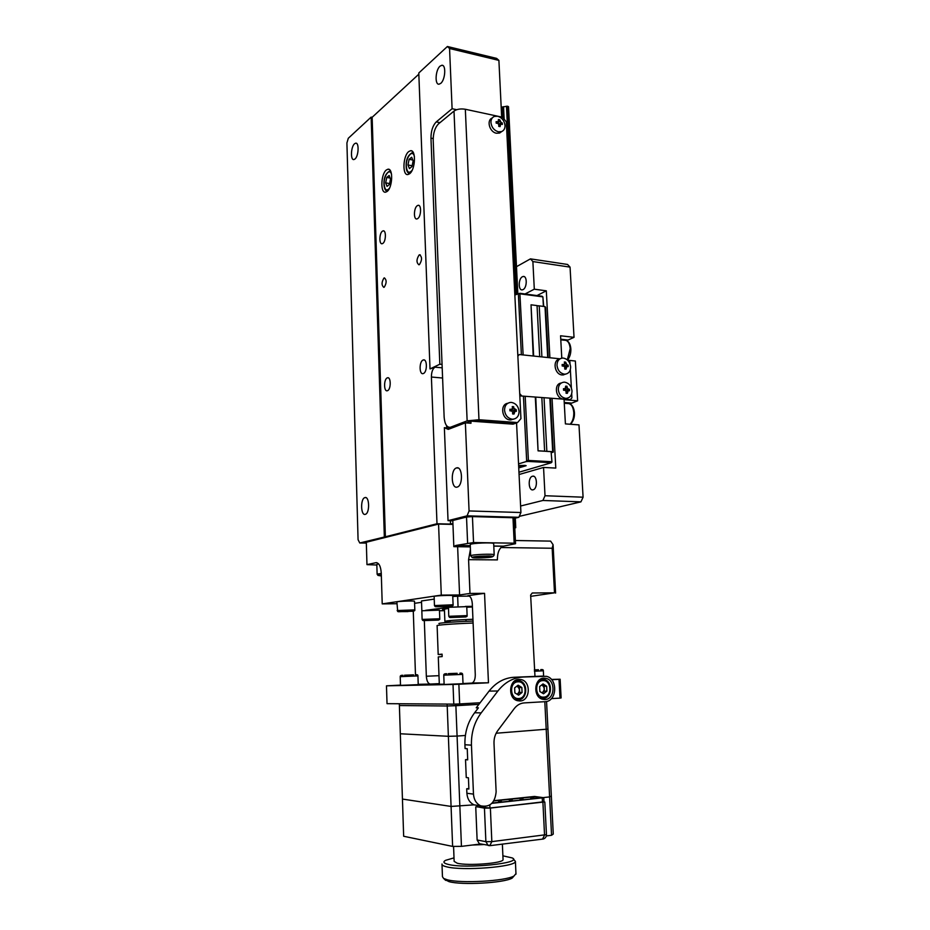 <?xml version="1.0" encoding="UTF-8"?>
<svg xmlns="http://www.w3.org/2000/svg" width="930" height="930" viewBox="0 0 930 930"><rect width="100%" height="100%" fill="white"/><g stroke="black" fill="none" stroke-linecap="round" stroke-linejoin="round"><path stroke-width="1.4" d="M354.981 159.007L353.9 159.553C350.308 160.413 350.854 146.708 354.539 143.755L355.667 143.174C359.282 142.313 358.678 156.159 354.981 159.007M365.339 514.325C360.735 516.057 360.247 498.713 364.851 497.62L364.897 497.608C369.489 495.818 369.977 513.337 365.339 514.313L365.339 514.325M419.081 255.006C416.361 259.389 416.315 262.655 418.93 264.806L419.43 264.597C422.162 260.226 422.22 256.959 419.604 254.785L419.081 255.006M383.95 278.07C381.486 282.197 381.451 285.289 383.823 287.37L384.241 287.196C386.706 283.08 386.752 279.988 384.381 277.884L383.95 278.07M422.976 360.073C419.081 361.677 419.209 374.883 423.115 373.616L423.476 373.488C427.382 371.977 427.289 358.654 423.382 359.933L422.976 360.073M417.245 205.704C413.734 207.936 413.432 219.84 416.919 218.945L417.733 218.585C421.255 216.434 421.592 204.426 418.105 205.321L417.245 205.704M382.428 231.175C379.231 233.186 378.975 244.59 382.149 243.73L382.823 243.428C386.031 241.486 386.31 229.989 383.137 230.849L382.428 231.175M387.182 377.917C383.672 379.335 383.776 391.925 387.299 390.751L387.601 390.647C391.123 389.298 391.042 376.603 387.519 377.789L387.182 377.917M408.758 151.567C402.864 155.845 402.167 175.898 407.945 174.538L409.56 173.782C415.466 169.76 416.28 149.37 410.479 150.741L408.758 151.567M386.369 169.969C380.835 173.968 380.196 193.51 385.648 192.161L387.078 191.487C392.634 187.721 393.378 167.877 387.903 169.225L386.369 169.969M440.75 83.363L439.088 84.177C434.601 85.06 435.403 69.936 440.041 66.158L441.773 65.286C446.272 64.414 445.4 79.724 440.75 83.363M457.223 487.053C451.178 489.273 450.387 469.464 456.444 467.953L456.514 467.93C462.559 465.663 463.338 485.693 457.246 487.053L457.223 487.053M518.847 517.301L467.081 515.836L469.069 510.942L520.916 512.523L518.847 517.301L514.325 518.359L515.546 543.701L514.185 543.19L512.976 517.731L472.44 516.603L473.544 542.539L455.898 545.468L470.196 545.678M450.341 428.591L444.366 427.672L448.237 429.381L465.36 422.848L469.069 510.942M517.545 422.557L478.973 419.744L467.139 420.86L450.399 427.277C446.819 427.568 444.738 424.196 444.145 417.175L433.194 140.081C433.252 132.874 435.031 127.468 438.518 123.864L454.003 111.077C456.909 109.124 460.687 108.519 465.337 109.263L502.642 117.273L506.315 121.877L520.94 418.651L517.545 422.557L515.29 423.359L476.788 420.581L470.882 421.139L513.046 424.161L515.29 423.359L476.788 420.581L470.882 421.139L470.975 423.255L465.36 422.848M467.081 515.836L448.039 520.649L444.366 427.672M449.876 428.044L449.853 427.37M452.805 520.777L448.039 520.649M450.376 520.719L450.504 524.078L436.995 523.753L431.404 377.022C431.45 372.07 432.648 368.78 434.996 367.164L442.192 367.838M446.586 425.661L446.679 427.835M498.899 60.392L449.562 48.511L447.4 46.5L496.632 58.392L498.899 60.392L501.665 117.064M449.562 48.511L452.096 108.729L456.665 109.705M452.096 108.729L436.263 121.9L439.971 122.667M433.182 138.57L430.962 138.128C431.02 130.921 432.787 125.515 436.263 121.9M430.962 138.128L439.832 364.211L442.064 364.432M439.832 364.211L430.02 368.919L418.791 72.993L447.4 46.5M384.334 536.773L371.151 117.11L372.14 117.308L385.38 536.784L359.759 542.992L366.339 543.085M371.151 117.11L348.285 138.279L346.913 142.976L358.073 539.691L359.759 542.992M418.837 74.168L372.14 117.308M385.38 536.784L436.995 523.753M430.02 368.919L434.996 367.164M450.504 524.078L452.91 523.485M516.557 422.906L520.916 512.523M522.393 276.756C518.243 278.663 518.184 290.858 522.335 289.846L523.044 289.614C527.217 287.777 527.31 275.489 523.148 276.489L522.393 276.756M533.134 489.785C528.391 491.342 527.694 477.264 532.448 476.253L532.483 476.241C537.226 474.649 537.912 488.831 533.134 489.773L533.134 489.785M545.015 495.725L583.087 497.201L580.936 501.863L542.922 500.468L545.015 495.725L543.55 467.441L519.068 474.521M543.55 467.441L555.78 468.081L552.071 398.633M542.922 500.468L520.602 506.013M519.254 516.371L580.936 501.863M530.46 258.866L567.556 264.457L570.055 267.131L532.878 261.562L530.46 258.866L516.487 266.678M561.79 358.143L560.569 335.776L574.031 337.334L566.765 340.636M568.66 360.317L575.368 361.026L577.623 400.818L564.08 399.668L565.405 423.894L578.983 424.894L583.087 497.201M577.623 400.818L569.892 403.853M562.871 366.036L562.313 365.234M564.289 390.263L563.72 389.356M570.055 267.131L574.031 337.334M525.055 293.973L534.308 289.184L532.878 261.562M534.308 289.184L546.317 290.823L549.886 357.748M536.97 295.577L546.317 290.823M438.96 675.68L426.335 676.25C426.719 681.016 428.044 683.62 430.299 684.062L439.286 683.631L433.996 684.445M433.973 683.922L421.476 684.585L444.11 684.154M534.971 676.296L530.635 595.061L532.262 592.991L554.501 592.829L552.164 548.247L500.956 547.526M457.63 546.701L459.583 594.956L469.987 593.445L484.542 593.34L467.813 595.723C470.324 595.863 471.812 598.432 472.277 603.431L475.276 674.61C475.288 679.074 474.254 681.876 472.161 683.015L488.459 682.783L458.874 684.236L459.653 703.929L453.782 704.138L453.015 684.457L458.874 684.236M484.542 593.34L488.459 682.783M463 683.538L471.952 683.085M426.335 676.25L424.336 620.752M424.324 620.461L424.289 619.601M559.023 679.342L560.139 679.226L561.115 697.93L560.011 698.128L559.023 679.342L551.653 679.702M560.139 679.226L551.432 679.446M400.493 685.108L386.473 685.829L387.031 703.661L453.782 704.138M455.816 704.068L455.874 705.707L447.214 705.998L447.144 704.091M399.33 703.743L403.655 836.256L452.619 846.416L448.376 736.304L457.083 736.072L448.376 736.304L447.214 705.998L478.892 704.359L455.874 705.707L457.083 736.072L465.372 735.467L457.083 736.072L461.443 846.37L480.798 843.987M447.214 705.998L399.389 705.533L447.214 705.998M560.011 698.128L551.385 698.616M480.124 702.743L459.653 703.929M453.015 684.457L386.473 685.829M430.299 684.062L418.221 684.317M421.546 602.326L414.582 603.314M415.478 674.762L413.28 611.289M413.269 611.068L413.234 610.196M470.243 546.875L453.84 546.654L452.794 520.486L466.523 517.034L472.44 516.603M467.604 542.946L466.523 517.034M453.84 546.654L455.898 545.468M473.544 542.539L514.185 543.19M512.976 517.731L514.325 518.359M515.546 543.701L502.967 546.259C499.259 548.072 497.399 552.618 497.387 559.895L468.581 559.662L470.371 549.677M469.987 593.445L468.581 559.662M452.945 524.415L438.565 524.067L441.285 595.107L459.583 594.956M438.565 524.067L366.315 542.237L366.966 564.626L375.918 562.697C378.963 562.731 380.742 566.196 381.265 573.101L382.218 603.896L441.285 595.107M366.966 564.626L376.848 565.033M396.924 603.721L382.218 603.896M530.705 596.351L554.501 592.829M515.394 540.516L550.63 541.121L553.071 544.689L552.164 548.247M553.071 544.689L555.605 593.096M501.177 107.206L507.303 106.183L508.373 107.031M502.758 106.869L503.304 118.11M502.595 106.997L503.118 117.878M518.719 467.302L525.055 465.407L518.638 465.57M549.874 398.447L552.699 451.666L538.063 450.864L535.308 397.203M543.399 306.4L542.888 296.856L542.12 296.263L519.87 293.287L514.848 295.031M517.696 293.543L542.888 296.856L543.725 306.447M541.899 356.911L539.226 305.865L545.003 306.609L545.585 307.377L548.247 357.585M545.003 306.609L547.7 357.527M551.467 452.678L553.28 452.12L552.699 451.666M553.28 452.12L550.432 398.493M523.125 354.946L519.87 293.287M523.439 396.192L526.647 460.594L526.043 461.617L518.556 463.884M518.359 294.019L521.381 354.76M526.647 460.594L528.391 460.443L525.194 396.343M518.952 472.231L551.118 462.826L551.618 461.722L528.391 460.443L528.275 461.431L526.043 461.617M550.909 462.663L528.275 461.431M518.742 467.906L526.148 465.698L525.043 465.407M551.967 461.989L551.083 451.655L551.967 461.989L551.118 462.826M546.363 451.364L551.083 451.655M546.84 451.317L544.05 397.947M537.052 305.703L539.226 305.865M533.204 356.004L531.03 304.808L537.04 305.586L539.702 356.69M535.773 397.25L538.063 450.864M533.657 356.05L531.03 304.808M538.517 450.806L544.631 451.178L541.841 397.761M537.063 305.726L538.749 305.947M514.767 527.438L515.755 527.729L515.301 518.138M514.79 527.949L515.755 527.729M518.801 355.097L519.3 354.539L560.023 358.817M566.893 359.538L568.114 359.666L569.916 361.828L570.032 363.863M570.346 369.64L571.369 387.915M571.694 393.727L571.927 397.819L570.346 399.679L520.207 395.913L570.346 399.679M519.707 393.564L521.335 395.483M519.3 354.539L517.859 356.144M565.882 388.263L567.254 387.752L568.346 389.054L566.591 389.717L569.474 389.252L569.555 390.786L568.323 390.588L567.358 393.344L566.056 393.227L566.172 391.6L565.08 390.286L563.557 390.24L563.475 388.705L565.138 388.752L565.673 386.148L566.975 386.264L567.254 387.752M514.116 411.525L513.802 410.153M510.837 409.595L511.523 410.897M466.221 422.918L470.882 421.139M452.898 427.614L452.073 427.393M503.049 859.32L503.06 859.657C503.514 863.238 467.883 866.063 457.281 863.238L454.142 861.389L453.573 846.405M454.014 857.879L445.644 860.308C442.703 861.878 443.575 863.249 448.272 864.412C465.698 869.085 523.73 863.075 512.291 857.948L502.886 855.821M513.209 858.809L515.406 861.424C516.243 866.853 462.233 871.143 446.54 866.795C443.261 866.004 441.75 865.074 441.994 864.017M442.006 864.54L442.459 876.723L443.598 878.432L447.028 879.699C460.455 883.674 505.699 881.129 514.023 875.979L515.964 873.619M514.046 875.967L512.174 878.083C504.258 882.989 461.629 885.383 448.923 881.605L444.668 879.431M483.693 844.556L472.254 845.044M442.087 654.522L438.193 654.511L437.112 625.692C435.612 625.1 453.968 623.716 473.103 623.03M439.32 684.306L438.286 656.917L442.169 656.592L442.075 654.139L438.193 654.511M439.286 623.705C435.926 623.17 453.91 621.74 473.021 621.066L472.033 621.101M546.549 701.464L553.269 834.059L551.548 835.28L544.806 701.685M547.944 729.108L496.143 733.235L547.944 729.108M549.618 796.917L551.339 795.975L549.618 796.917L543.469 797.568L549.618 796.917M474.009 804.845L451.085 806.438L402.446 799.068L451.085 806.438L474.009 804.845M400.319 733.77L448.376 736.304L400.319 733.77M476.916 806.74L484.449 808.147L490.377 808.077L543.969 801.753M475.742 806.868L477.125 839.988L485.879 841.662L484.449 808.147M480.775 843.987L479.334 843.708L477.125 839.988M491.889 803.334L543.759 797.708L534.529 796.452L493.958 800.672M476.858 805.578L476.916 806.856L489.936 808.007L543.98 802.009M534.006 798.649L533.913 796.778L493.784 800.951M492.179 803.032L541.086 797.905L533.913 796.778M509.384 801.23L509.384 800.091L510.221 801.137M510.198 800.207L512.209 799.986L512.302 800.916M512.209 799.986L509.384 800.091M499.317 801.335L501.351 801.125L498.515 801.23L499.34 802.276M501.351 801.125L501.433 802.055M530.809 798.986L530.809 797.859L531.658 798.893M531.623 797.963L533.599 797.754L533.692 798.684M533.599 797.754L530.809 797.859M520.149 800.102L520.149 798.975L520.998 800.009M520.963 799.079L522.962 798.87L523.044 799.8M522.962 798.87L520.149 798.975M546.317 835.919L551.548 835.28M461.443 846.37L452.619 846.416M470.627 555.826L470.243 544.492C471.394 543.097 493.621 542.237 493.691 543.585L493.691 543.701M484.786 557.396L476.346 557.175L486.32 556.396L488.61 556.814L484.786 557.396L484.739 556.442M478.648 556.814L478.671 557.582M381.358 575.961L378.58 575.519L381.323 574.973L377.964 575.403L377.127 574.24L376.824 564.429L378.591 563.836M444.435 609.859L442.448 609.522L448.469 608.418M466.79 607.22L472.428 606.999M434.205 599.118L421.499 600.954L421.848 610.778M425.591 610.324L448.423 607.36M452.468 606.825L452.433 606.011M452.771 596.502L457.641 596.223L458.048 606.523M465.291 606.43L472.394 606.337M457.641 596.223L469.394 596.118M444.47 610.673L439.483 610.754M466.046 621.345L465.965 619.543M449.702 620.577L449.736 621.682L444.877 621.38C446.353 620.659 455.712 619.961 472.94 619.264M450.992 622.193L449.736 621.682M434.45 605.569L453.096 604.767C453.584 605.988 451.515 606.383 446.888 605.965L435.17 606.604L434.45 605.569L434.147 596.386C434.775 595.712 452.701 595.014 452.736 595.665L452.736 595.712M445.749 606.616L439.065 606.639L445.726 606.197M397.156 610.545L414.815 609.871C415.28 611.033 413.304 611.417 408.898 611.01L397.715 611.545L396.877 601.919C397.18 601.315 414.489 600.664 414.513 601.245L414.513 601.292M407.968 611.591L401.504 611.626L407.956 611.208M385.683 182.885L386.729 177.444L389.135 175.491L390.495 179.013L389.438 184.477L387.031 186.395L385.683 182.885L389.612 183.57M390.123 178.049L386.729 177.444M406.166 166.551C405.84 159.39 408.131 154.624 413.06 152.253L413.083 152.253M407.979 164.982L409.095 159.332L411.665 157.251L413.141 160.844L412.013 166.517L409.421 168.574L407.979 164.982L412.164 165.749M412.804 160.03L409.095 159.332M422.115 619.438L421.836 610.778L439.448 610.127M435.507 620.171L426.475 620.508L435.507 620.171M448.783 616.323L448.481 607.313L466.767 606.627M462.687 617.078L453.329 617.415L462.687 617.078M536.738 669.809L534.332 669.902L536.738 669.809M417.93 675.912L418.233 684.643L400.505 685.387L400.226 676.656L417.93 675.912C418.07 674.889 417.233 674.506 415.419 674.785M413.583 674.855L404.492 675.227L413.583 674.855M462.629 674.39L463.012 683.69L444.122 684.48L443.773 675.18L462.629 674.39C462.536 673.308 461.629 672.902 459.897 673.181M455.514 673.367L448.307 673.657L455.514 673.367M450.794 673.564L450.015 673.576M561.336 349.75L561.104 345.6M564.859 413.873L564.626 409.653M562.22 366.025L562.139 364.49L563.836 364.548L564.615 363.444L564.336 361.979L565.638 362.119L567.009 364.897L568.125 365.106L568.207 366.629L566.951 366.408L566.021 369.152L564.719 369.024L564.836 367.385L563.743 366.083L562.22 366.025M564.289 374.139C560.116 373.244 557.686 370.338 557 365.409C557.047 361.166 558.802 358.724 562.278 358.085L563.406 358.085C567.556 359.003 569.974 361.91 570.648 366.792C570.601 371.093 568.811 373.535 565.266 374.151L564.289 374.139M565.754 374.093L562.208 374.964C554.443 374.627 552.164 359.945 559.732 359.015M564.626 363.607L565.638 362.119M564.777 368.443L566.021 369.152M566.533 366.571L564.836 367.245M567.009 364.897L565.254 365.606L568.125 365.106M565.254 365.606L563.882 366.095M563.859 365.583L564.033 364.502M563.836 364.548L562.185 365.223L563.673 365.374M562.173 365.153L563.661 364.548M565.626 398.331C561.441 397.482 559 394.576 558.314 389.635C558.372 385.241 560.209 382.765 563.824 382.172L564.731 382.184C568.893 383.055 571.311 385.95 571.997 390.867C571.938 395.297 570.067 397.796 566.393 398.342L565.626 398.331M566.905 398.296L563.534 399.098C555.629 398.842 553.49 383.823 561.22 383.032M566.114 392.611L567.358 393.344M567.904 390.74L566.161 391.367M566.591 389.717L565.184 389.682L565.219 390.309M565.184 389.682L565.301 388.717M563.568 389.345L565.01 389.472M565.963 387.729L566.975 386.264M568.346 389.054L569.474 389.252M496.178 123.155L496.109 121.667L498.166 121.772L498.399 119.517L499.747 119.796L501.107 122.551L502.293 122.981L502.363 124.457L500.747 124.039L500.073 126.631L498.736 126.341L498.84 124.701L497.724 123.306L496.178 123.155M498.387 131.793C494.074 130.433 491.598 127.34 490.935 122.516C490.901 119.47 492.04 117.447 494.365 116.424L497.631 116.227C501.921 117.61 504.386 120.702 505.037 125.492C505.083 128.572 503.909 130.619 501.514 131.618L498.387 131.793M501.758 131.525L499.596 133.06L496.469 133.234C489.552 132.188 486.227 120.191 492.237 117.994M498.015 123.376L499.747 119.796M498.747 126.259L500.073 126.631M501.107 122.551L499.503 123.783L502.293 122.981M499.503 123.783L498.643 123.934M509.977 410.862L509.896 409.27L511.616 409.305L512.523 408.131L512.256 406.584L513.639 406.689L513.906 408.247L516.266 409.77L516.348 411.362L515.046 411.176L513.999 414.048L512.616 413.943L512.721 412.246L511.57 410.909L509.977 410.862M512.232 419.198C507.792 418.361 505.223 415.373 504.537 410.235C504.653 405.585 506.687 402.981 510.64 402.411L511.419 402.423C515.848 403.295 518.394 406.271 519.068 411.374C518.952 416.082 516.882 418.698 512.849 419.209L512.232 419.198M513.686 419.139L510.21 419.93C501.875 419.767 499.643 404.341 507.78 403.283M512.674 413.176L513.999 414.048M514.546 411.362L512.709 412.002M515.057 409.584L513.348 410.223L516.266 409.77M513.348 410.223L511.93 410.176L512.023 409.188M512.535 408.375L513.639 406.689M518.987 679.377C508.908 679.26 507.501 698.43 517.475 700.697L520.01 700.976C530.216 700.918 531.297 681.644 521.277 679.609L518.987 679.377M543.899 678.179C533.994 678.063 532.762 697.128 542.585 699.267L544.98 699.534C554.989 699.476 555.919 680.307 546.05 678.389L543.899 678.179M467.685 759.508L465.523 759.682L467.697 759.868L467.244 748.697L465.081 748.557L464.919 744.744C464.616 732.526 467.848 721.866 474.625 712.764L478.404 707.835L476.241 707.8L489.075 691.095C495.923 682.504 504.234 677.9 513.999 677.273L522.986 677.028C513.151 677.656 504.781 682.306 497.899 691.002L481.182 712.892C474.37 722.075 471.126 732.828 471.452 745.151L473.475 794.115C473.928 799.788 476.334 803.694 480.705 805.822C489.866 807.577 495.004 802.915 496.132 791.849L494.004 743.407C493.853 738.536 495.12 734.258 497.794 730.573L514.255 708.602C516.964 705.114 520.288 703.208 524.229 702.906L545.085 701.673C557.105 701.592 558.186 678.575 546.34 676.308L522.986 677.028M468.871 788.559L466.709 788.768L468.883 789.035L468.429 777.794L466.256 777.55L465.523 759.682M478.88 805.554L474.068 804.869C469.72 802.753 467.325 798.882 466.883 793.255L466.709 788.768M543.794 676.052L513.999 677.273M516.162 700.197L516.836 699.837M516.464 680.574L515.801 680.237M541.83 684.864C544.922 687.468 544.992 690.13 542.051 692.862M539.249 680.074L544.027 679.481C553.083 681.086 552.362 698.256 543.178 698.43L539.644 697.756M543.527 693.78L539.877 691.513L539.633 686.573L543.027 683.934L546.666 686.212L546.921 691.13L543.527 693.78M541.865 684.84L544.131 686.247L544.375 691.153L546.921 691.13M544.375 691.153L542.132 692.908M544.131 686.247L546.666 686.212M543.039 698.465L540.9 698.232M516.941 686.108C520.172 688.758 520.242 691.478 517.138 694.257M514.092 681.411L519.266 680.713C528.461 682.422 527.589 699.686 518.254 699.871L514.406 699.058M518.603 695.163L514.871 692.862L514.639 687.875L518.126 685.189L521.846 687.503L522.079 692.466L518.603 695.163M516.987 686.073L519.359 687.537L519.591 692.49L522.079 692.466M519.591 692.49L517.231 694.315M519.359 687.537L521.846 687.503M518.115 699.895L515.848 699.639M442.599 378.033L431.404 377.022M560.755 339.218L567.823 340.031M564.231 402.469L571.346 403.062M493.795 546.026L503.328 546.166M376.882 562.697L375.918 562.697M506.466 106.229L515.766 294.554M503.537 106.671L504.153 119.168M507.303 106.183L516.603 294.113M507.978 106.334L517.278 293.764M465.337 109.263L478.973 419.744M454.003 111.077L467.139 420.86M450.748 427.161L453.573 427.358M542.516 839.127L544.55 835.163L542.922 802.451M489.808 845.696L491.831 841.627L485.879 841.662L488.111 845.428L489.761 845.696M490.377 808.077L491.831 841.627L546.456 834.64C546.375 836.942 545.282 838.407 543.143 839.046L490.482 845.603L479.334 843.708M489.936 808.007L489.808 804.996M542.457 802.392L542.248 798.045M485.193 808.065L485.135 806.566M492.563 556.686C495.051 555.443 473.626 556.082 472.382 557.291C470.208 558.523 491.098 557.895 492.563 556.686M493.691 543.585L494.19 554.815C492.877 557.558 493.702 555.652 486.762 555.977L471.905 557.233L470.72 555.733C471.882 554.454 494.132 553.582 494.19 554.815L494.19 554.931M377.127 574.159L381.277 573.415M451.817 606.197L435.833 606.755L451.817 606.197M453.096 604.767L452.736 595.665M413.606 611.196L398.424 611.742L413.606 611.196M414.513 601.245L414.815 609.906M391.565 174.422C389.705 167.574 383.648 175.607 384.137 184.117C384.764 190.011 386.52 191.406 389.426 188.313M414.42 156.542C412.629 148.777 405.759 157.205 406.329 166.307C407.038 172.492 408.979 173.829 412.141 170.283M438.565 620.066L423.417 620.612L438.565 620.066M422.139 619.427L439.785 618.764C440.239 619.88 438.239 620.287 433.775 619.926L422.732 620.438L422.139 619.427M465.86 616.962L450.155 617.532L465.86 616.962M466.755 606.592L467.127 615.567C467.604 616.753 465.581 617.171 461.048 616.811L449.504 617.381L448.83 616.299L467.127 615.602M538.47 669.74L534.332 669.867L538.47 669.74M543.62 676.052L543.352 670.797L534.401 671.216M412.548 674.913L405.561 675.168L412.548 674.913M457.142 673.308L449.202 673.587L457.142 673.308M567.381 359.584L570.206 348.599C569.602 342.856 567.614 340.055 564.231 340.206L560.79 339.81M570.137 424.243C572.682 421.418 573.903 417.477 573.775 412.432C573.101 406.271 570.95 403.295 567.323 403.515L564.278 403.26M564.475 364.165L565.917 363.584M566.138 367.524L564.801 368.059M567.474 391.716L566.149 392.204M563.51 389.31L564.998 388.752M496.167 122.958L497.655 121.818M498.387 122.4L500.003 121.167M500.189 124.98L498.759 126.062M514.104 412.362L512.697 412.885M512.418 408.805L513.906 408.247M509.931 409.898L511.5 409.305M473.475 794.115L466.883 793.255M474.625 712.764L481.182 712.892M471.452 745.151L464.919 744.744M497.899 691.002L489.075 691.095M543.701 697.128C552.455 697.012 551.571 679.772 542.864 680.597C534.076 680.609 534.924 698.023 543.701 697.128M518.766 698.546C527.729 698.418 526.88 680.981 517.975 681.818C508.977 681.841 509.78 699.465 518.766 698.546M456.514 467.93L458.106 468.011M441.773 65.286L442.843 65.53M389.124 169.446L387.903 169.225M411.827 150.997L410.479 150.741M387.519 377.789L388.345 377.859M383.137 230.849L383.858 230.966M418.105 205.321L418.93 205.46M423.382 359.933L424.347 360.026M419.604 254.785L420.255 254.878M364.897 497.608L365.909 497.643M355.667 143.174L356.423 143.313M532.483 476.241L533.739 476.3M523.148 276.489L524.218 276.64M502.967 546.259L493.807 546.119M470.196 545.782L455.549 545.561M517.824 293.531L508.536 106.718M450.399 427.277L453.27 427.475M445.679 880.385L443.598 878.432M512.174 878.083L514.023 875.979M515.406 861.424L515.987 874.154M502.374 844.126L503.06 859.657M544.817 802.02L546.456 834.64M543.98 802.044L543.759 797.708M444.401 608.906L444.877 621.38M390.344 170.667C385.787 173.015 383.672 177.572 383.997 184.338M383.997 184.384C384.148 188.162 385.194 190.511 387.136 191.452M406.166 166.609C406.259 170.353 407.375 172.759 409.502 173.829M439.448 610.092L439.785 618.729M543.352 670.797C543.48 669.751 542.609 669.356 540.737 669.635M536.598 669.786L535.715 669.821M402.923 675.308C401.097 675.192 400.191 675.645 400.226 676.656M446.714 673.739C444.691 673.622 443.715 674.111 443.773 675.168M566.021 340.345C568.811 341.322 570.427 344.158 570.857 348.855C571.008 353.086 570.02 356.678 567.893 359.643M569.207 403.62C572.148 404.515 573.891 407.514 574.438 412.629C574.717 417.256 573.415 421.127 570.532 424.278M565.266 374.151L563.185 374.976M566.393 398.342L564.301 399.11M563.51 389.356L565.138 388.752M501.514 131.618L499.596 133.06M498.805 125.504L500.398 124.295M496.341 123.167L498.178 121.772M512.849 419.209L510.826 419.953M509.931 409.944L511.616 409.305M480.705 805.822L474.068 804.869M542.085 678.493L546.05 678.389M517.068 679.714L521.277 679.609"/></g></svg>

